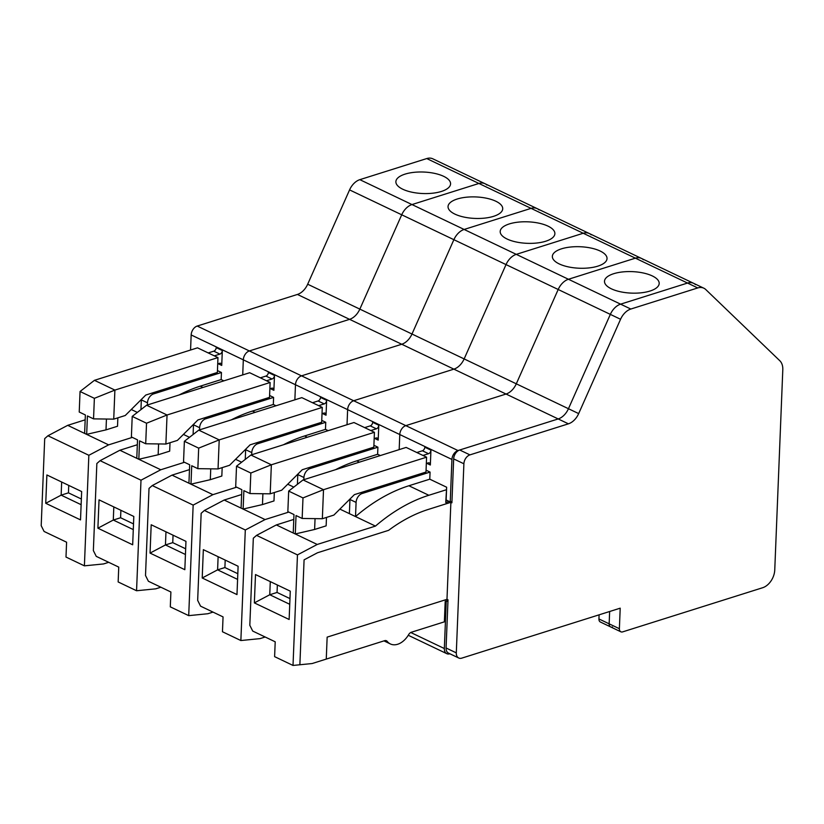 <?xml version="1.0" encoding="UTF-8"?>
<svg xmlns="http://www.w3.org/2000/svg" width="824" height="824" viewBox="0 0 824 824"><rect width="100%" height="100%" fill="white"/><g stroke="black" fill="none" stroke-linecap="round" stroke-linejoin="round"><path stroke-width="1.24" d="M288.791 512.085L265.081 519.563L245.305 529.986L204.403 510.458L201.159 513.311L197.667 600.377L200.562 606.155L223.057 616.898L222.459 631.75L240.865 640.536L245.305 529.986M240.865 640.536L260.003 638.631L265.173 637.004M380.317 455.559L377.629 454.271L356.741 460.863A169.579 114.979 115.5 0 0 335.605 469.659M265.081 519.563L224.18 500.034L204.403 510.458M287.72 484.203L293.797 487.108M241.638 494.524L224.18 500.034M270.19 493.834L281.715 490.198L302.243 469.742L373.828 447.164L374.426 432.291L353.97 422.527L250.908 455.023L236.519 466.188L235.695 486.727L241.834 489.662L241.092 508.078L243.132 509.047L243.873 490.641L250.012 493.566L270.19 493.834L271.353 464.788L250.836 473.028L250.012 493.566M274.32 492.525L273.99 500.941L262.465 504.576L243.132 509.047M238.115 566.253L236.982 594.588L202.21 577.985L203.343 549.659L238.115 566.253M303.85 479.681L303.932 477.508A7.704 5.222 -64.5 0 1 309.978 468.609L377.907 447.195L377.629 454.271M297.413 484.306L297.804 474.583A7.704 5.222 -64.5 0 1 297.835 474.13M374.178 438.584L376.002 438.007A3.08 2.091 -64.5 0 1 377.217 438.059A3.08 2.091 -64.5 0 1 378.195 440.109L378.793 425.236A3.08 2.091 -64.5 0 1 376.372 428.799L370.8 430.561M190.56 350.025L191.168 334.946A7.704 5.222 115.5 0 1 197.214 326.047L297.423 294.446L349.572 319.341L453.88 369.142L353.671 400.742A7.704 5.222 115.5 0 0 347.625 409.641L347.028 424.721L347.625 409.641L451.933 459.442L450.234 501.929L451.954 501.383M297.423 294.446A15.419 10.455 115.5 0 0 307.682 284.218L349.572 189.901A15.419 10.455 115.5 0 1 359.831 179.663L464.139 229.463A15.419 10.455 115.5 0 0 453.88 239.691L411.99 334.019A15.419 10.455 115.5 0 1 401.731 344.247L301.522 375.847L353.671 400.742L453.88 369.142A15.419 10.455 115.5 0 0 464.149 358.914L578.675 413.597A15.419 10.455 115.5 0 1 568.416 423.824L469.938 454.879A7.704 5.222 115.5 0 0 463.891 463.778L456.3 652.865A7.704 5.222 115.5 0 0 458.741 658.005A7.704 5.222 115.5 0 0 461.77 658.139L620.204 608.174L619.38 628.712A4.625 3.131 115.5 0 0 620.843 631.792A4.625 3.131 115.5 0 0 622.666 631.874L762.664 587.728A15.419 10.455 115.5 0 0 774.756 569.93L782.8 369.698A15.419 10.455 115.5 0 0 779.823 360.747L705.735 289.512A15.419 10.455 115.5 0 0 703.83 288.194A15.419 10.455 115.5 0 0 697.753 287.937L630.824 309.041A15.419 10.455 115.5 0 0 620.565 319.269L578.675 413.597M539.051 209.935A15.419 10.455 115.5 0 0 537.135 208.616A15.419 10.455 115.5 0 0 531.068 208.359L464.139 229.463L516.288 254.358A15.419 10.455 115.5 0 0 506.029 264.597L464.149 358.914A15.419 10.455 115.5 0 1 453.88 369.142L506.039 394.037L405.83 425.637A7.704 5.222 115.5 0 0 399.784 434.536L399.177 449.616L399.784 434.536A7.704 5.222 115.5 0 1 405.83 425.637L457.979 450.543A7.704 5.222 115.5 0 0 451.933 459.442M486.891 185.04A15.419 10.455 115.5 0 0 484.986 183.711L537.135 208.616A15.419 10.455 115.5 0 0 531.068 208.359L464.139 229.463A15.419 10.455 115.5 0 0 453.88 239.691L506.029 264.597A15.419 10.455 115.5 0 1 516.288 254.358L583.217 233.254L687.525 283.054L620.596 304.159A15.419 10.455 115.5 0 0 610.337 314.387L568.457 408.714A15.419 10.455 115.5 0 1 558.188 418.942L457.979 450.543M591.199 234.84A15.419 10.455 115.5 0 0 589.294 233.511A15.419 10.455 115.5 0 0 583.217 233.254L516.288 254.358L568.447 279.264A15.419 10.455 115.5 0 0 558.188 289.492L516.298 383.809A15.419 10.455 115.5 0 1 506.039 394.037L405.83 425.637L353.671 400.742A7.704 5.222 115.5 0 0 347.625 409.641L295.476 384.746L294.868 399.815L295.476 384.746A7.704 5.222 115.5 0 1 301.522 375.847A7.704 5.222 115.5 0 0 295.476 384.746L243.317 359.841L242.72 374.92L243.317 359.841A7.704 5.222 115.5 0 1 249.363 350.942A7.704 5.222 115.5 0 0 243.317 359.841L191.168 334.946M202.21 577.985L217.598 569.847L218.123 556.715M237.59 579.385L217.598 569.847L224.9 567.54L225.199 560.093M237.817 573.71L224.9 567.54M559.239 263.927A27.367 10.753 -177.7 0 1 552.348 256.377A27.367 10.753 -177.7 0 1 570.187 247.066A27.367 10.753 -177.7 0 1 600.14 251.021A27.367 10.753 -177.7 0 1 607.031 258.571A27.367 10.753 -177.7 0 1 589.191 267.893A27.367 10.753 -177.7 0 1 559.239 263.927M250.908 455.023L271.353 464.788L374.426 432.291M236.519 466.188L250.836 473.028M695.508 284.63A15.419 10.455 115.5 0 0 693.602 283.312A15.419 10.455 115.5 0 0 687.525 283.054L620.596 304.159L568.447 279.264L635.376 258.159A15.419 10.455 115.5 0 1 641.443 258.406A15.419 10.455 115.5 0 0 635.376 258.159L568.447 279.264A15.419 10.455 115.5 0 0 558.188 289.492L516.298 383.809A15.419 10.455 115.5 0 1 506.039 394.037L558.188 418.942L459.71 449.997A7.704 5.222 115.5 0 0 453.663 458.896L451.902 502.805L450.882 502.31L446.979 599.336L327.149 637.127L326.263 659.087L312.152 663.536L293.014 665.442L274.608 656.646L275.206 641.803L252.71 631.06L249.816 625.282L253.318 538.216L256.552 535.363L297.464 554.892L317.23 544.458L276.328 524.929L256.552 535.363M643.359 259.735A15.419 10.455 115.5 0 0 641.443 258.406L693.602 283.312A15.419 10.455 115.5 0 0 687.525 283.054L697.753 287.937M378.793 425.236L372.654 422.31A3.08 2.091 -64.5 0 1 370.233 425.874L364.661 427.625M377.907 447.195L373.9 445.279M262.465 504.576L262.897 493.731M236.643 487.18L212.922 494.658L193.156 505.091L152.244 485.563L149.01 488.416L145.508 575.482L148.402 581.26L170.898 592.003L170.3 606.855L188.706 615.641L193.156 505.091M188.706 615.641L207.844 613.736L213.014 612.108M328.168 430.664L325.47 429.376L304.581 435.968A169.579 114.979 115.5 0 0 283.446 444.764M212.922 494.658L172.02 475.129L152.244 485.563M235.571 459.308L241.648 462.213M189.479 469.628L172.02 475.129M218.041 468.928L229.556 465.292L250.084 444.836L321.679 422.269L322.277 407.396L301.821 397.632L198.749 430.128L184.37 441.293L183.536 461.831L189.675 464.757L188.933 483.173L189.963 483.667L190.983 484.151L191.724 465.735L197.853 468.671L218.041 468.928L219.205 439.892L198.677 448.132L197.853 468.671M222.171 467.63L221.831 476.045L210.305 479.681L190.983 484.151M185.967 541.358L184.823 569.693L150.05 553.089L151.194 524.764L185.967 541.358M251.701 454.776L251.784 452.613A7.704 5.222 -64.5 0 1 257.83 443.714L325.758 422.3L325.47 429.376M245.253 459.411L245.645 449.688A7.704 5.222 -64.5 0 1 245.676 449.234M322.019 413.679L323.853 413.102A3.08 2.091 -64.5 0 1 325.068 413.154A3.08 2.091 -64.5 0 1 326.036 415.214L326.634 400.34A3.08 2.091 -64.5 0 1 324.213 403.904L318.641 405.655M150.05 553.089L165.449 544.942L165.974 531.82M185.431 554.49L165.449 544.942L172.752 542.645L173.05 535.198M185.668 548.805L172.752 542.645M507.079 239.022A27.367 10.753 -177.7 0 1 500.189 231.482A27.367 10.753 -177.7 0 1 518.028 222.161A27.367 10.753 -177.7 0 1 547.991 226.126A27.367 10.753 -177.7 0 1 554.882 233.676A27.367 10.753 -177.7 0 1 537.042 242.987A27.367 10.753 -177.7 0 1 507.079 239.022M198.749 430.128L219.205 439.892L322.277 407.396M184.37 441.293L198.677 448.132M630.824 309.041L620.596 304.159A15.419 10.455 115.5 0 0 610.337 314.387L506.029 264.597L464.149 358.914L411.99 334.019A15.419 10.455 115.5 0 1 401.731 344.247L301.522 375.847L249.363 350.942L349.572 319.341A15.419 10.455 115.5 0 0 359.841 309.113L411.99 334.019L453.88 239.691L401.721 214.796L359.841 309.113A15.419 10.455 115.5 0 1 349.572 319.341L249.363 350.942L197.214 326.047M537.135 208.616L589.294 233.511A15.419 10.455 115.5 0 0 583.217 233.254L478.909 183.464L411.979 204.568A15.419 10.455 115.5 0 0 401.721 214.796L359.841 309.113L307.682 284.218M326.634 400.34L320.505 397.415A3.08 2.091 -64.5 0 1 318.085 400.969L312.502 402.73M325.758 422.3L321.751 420.384M210.305 479.681L210.748 468.835M184.483 462.285L160.773 469.762L140.997 480.196L100.095 460.668L96.851 463.521L93.359 550.587L96.254 556.365L118.749 567.108L118.151 581.95L136.557 590.746L140.997 480.196M136.557 590.746L155.695 588.841L160.865 587.213M276.009 405.769L273.321 404.481L252.432 411.063A169.579 114.979 115.5 0 0 231.297 419.869M160.773 469.762L119.871 450.234L100.095 460.668M183.412 434.413L189.489 437.317M137.33 444.733L119.871 450.234M165.882 444.033L177.407 440.397L197.935 419.941L269.52 397.364L270.118 382.491L249.662 372.726L146.6 405.233L132.211 416.398L131.387 436.936L137.526 439.862L136.784 458.278L138.823 459.256L139.565 440.84L145.704 443.765L165.882 444.033L167.045 414.997L146.528 423.227L145.704 443.765M170.012 442.725L169.682 451.15L158.157 454.776L138.823 459.256M133.807 516.463L132.674 544.788L97.901 528.194L99.035 499.859L133.807 516.463M199.542 429.881L199.624 427.718A7.704 5.222 -64.5 0 1 205.67 418.819L273.599 397.395L273.321 404.481M193.104 434.516L193.496 424.782A7.704 5.222 -64.5 0 1 193.527 424.339M269.87 388.784L271.693 388.207A3.08 2.091 -64.5 0 1 272.909 388.259A3.08 2.091 -64.5 0 1 273.887 390.318L274.485 375.445A3.08 2.091 -64.5 0 1 272.064 378.999L266.492 380.76M359.831 179.663L426.76 158.558A15.419 10.455 115.5 0 1 432.827 158.816L484.986 183.711A15.419 10.455 115.5 0 0 478.909 183.464L411.979 204.568A15.419 10.455 115.5 0 0 401.721 214.796L349.572 189.901M97.901 528.194L113.29 520.047L113.815 506.914M133.282 529.595L113.29 520.047L120.592 517.75L120.891 510.293M133.509 523.909L120.592 517.75M454.93 214.127A27.367 10.753 -177.7 0 1 448.04 206.577A27.367 10.753 -177.7 0 1 465.879 197.266A27.367 10.753 -177.7 0 1 495.832 201.231A27.367 10.753 -177.7 0 1 502.722 208.781A27.367 10.753 -177.7 0 1 484.883 218.092A27.367 10.753 -177.7 0 1 454.93 214.127M146.6 405.233L167.045 414.997L270.118 382.491M132.211 416.398L146.528 423.227M274.485 375.445L268.346 372.51A3.08 2.091 -64.5 0 1 265.925 376.074L260.353 377.835M273.599 397.395L269.592 395.489M158.157 454.776L158.589 443.94M450.234 501.929L446.144 499.983L445.753 502.537L449.204 501.445M447.947 601.242L445.197 601.304L444.373 621.842L411.372 632.245A4.625 3.131 115.5 0 0 408.632 634.645A18.499 12.545 115.5 0 1 390.391 643.956A18.499 12.545 115.5 0 1 387.228 641.402A4.625 3.131 115.5 0 0 386.435 640.763A4.625 3.131 115.5 0 0 384.623 640.681L312.152 663.536L299.874 664.752L304.087 559.836L317.498 552.77L388.609 530.337A154.16 104.524 115.5 0 1 428.264 509.448L450.882 502.31M447.978 600.428L445.197 601.304M410.764 632.502L444.342 648.529L446.217 601.788M430.066 472.09L429.778 479.177L408.889 485.758A169.579 114.979 115.5 0 0 355.525 516.576L356.092 502.413A7.704 5.222 -64.5 0 1 362.138 493.514L430.066 472.09L426.06 470.185M446.144 499.983L446.649 487.231L429.778 479.177M426.327 463.479L428.161 462.903A3.08 2.091 -64.5 0 1 429.376 462.954A3.08 2.091 -64.5 0 1 430.344 465.014L430.942 450.141A3.08 2.091 -64.5 0 1 428.532 453.694L422.949 455.456M446.649 487.231L445.753 502.537M339.879 509.108L375.466 526.093A169.579 114.979 115.5 0 1 428.83 495.276L446.258 489.786M375.466 526.093L317.23 544.458M293.787 519.429L276.328 524.929M303.057 479.928L323.513 489.693L426.585 457.186L406.129 447.422L303.057 479.928L288.678 491.094L287.844 511.632L293.983 514.557L293.241 532.974L295.291 533.952L296.032 515.536L302.161 518.461L322.349 518.729L323.513 489.693L302.985 497.923L302.161 518.461M326.479 517.421L326.139 525.846L314.613 529.471L295.291 533.952M293.014 665.442L297.464 554.892M290.275 591.158L289.131 619.483L254.358 602.89L255.502 574.555L290.275 591.158M444.342 648.529A7.704 5.222 115.5 0 0 446.783 653.669A7.704 5.222 115.5 0 0 449.822 653.803L449.873 653.782M349.386 513.651L349.953 499.478A7.704 5.222 -64.5 0 1 349.984 499.035M426.585 457.186L425.987 472.059L354.392 494.637L333.864 515.093L322.349 518.729M599.1 614.828L598.935 618.948A4.625 3.131 115.5 0 0 600.397 622.027L610.625 626.909A4.625 3.131 115.5 0 0 612.438 626.992M289.976 598.605L277.06 592.446L277.358 584.989M652.299 275.927A27.367 10.753 -177.7 0 1 659.19 283.477A27.367 10.753 -177.7 0 1 641.35 292.788A27.367 10.753 -177.7 0 1 611.387 288.822A27.367 10.753 -177.7 0 1 604.497 281.272A27.367 10.753 -177.7 0 1 622.336 271.961A27.367 10.753 -177.7 0 1 652.299 275.927M254.358 602.89L269.757 594.743L270.282 581.61M289.739 604.291L269.757 594.743L277.06 592.446M288.678 491.094L302.985 497.923M598.935 618.948L609.152 623.83L609.647 611.501L609.152 623.83A4.625 3.131 115.5 0 0 610.625 626.909L620.843 631.792M430.942 450.141L424.813 447.205A3.08 2.091 -64.5 0 1 422.393 450.769L416.81 452.531M314.613 529.471L315.056 518.636M568.416 423.824L558.188 418.942A15.419 10.455 115.5 0 0 568.457 408.714L610.337 314.387L620.565 319.269M619.38 628.712L609.152 623.83A4.625 3.131 115.5 0 0 610.625 626.909M446.979 599.336L448.009 599.831L446.072 647.983A7.704 5.222 115.5 0 0 448.514 653.123L458.741 658.005M147.393 404.986L147.475 402.812A7.704 5.222 -64.5 0 1 153.522 393.923L221.45 372.5L217.443 370.584M221.45 372.5L221.162 379.576L200.273 386.168A169.579 114.979 115.5 0 0 179.138 394.974M223.86 380.863L221.162 379.576M217.711 363.889L219.544 363.312A3.08 2.091 -64.5 0 1 220.76 363.363A3.08 2.091 -64.5 0 1 221.728 365.413L222.326 350.54A3.08 2.091 -64.5 0 1 219.905 354.104L214.333 355.865M108.614 444.867L67.712 425.339L47.936 435.762L88.848 455.291L108.614 444.867L132.334 437.389M131.263 409.507L137.34 412.412M85.171 419.828L67.712 425.339M94.441 380.327L114.897 390.092L217.969 357.595L197.513 347.831L94.441 380.327L80.052 391.493L79.228 412.031L85.366 414.966L84.625 433.383L86.675 434.351L87.416 415.945L93.545 418.87L113.733 419.138L114.897 390.092L94.369 398.332L93.545 418.87M117.863 417.83L117.523 426.245L105.997 429.881L86.675 434.351M88.848 455.291L84.398 565.841L65.992 557.055L66.59 542.202L44.094 531.459L41.2 525.681L44.702 438.615L47.936 435.762M81.658 491.557L80.515 519.893L45.742 503.289L46.886 474.964L81.658 491.557M140.945 409.61L141.337 399.887A7.704 5.222 -64.5 0 1 141.368 399.434M217.969 357.595L217.371 372.469L145.776 395.046L125.248 415.502L113.733 419.138M45.742 503.289L61.141 495.152L61.666 482.019M81.123 504.69L61.141 495.152L68.444 492.845L68.742 485.398M81.36 499.014L68.444 492.845M402.771 189.232A27.367 10.753 -177.7 0 1 395.881 181.682A27.367 10.753 -177.7 0 1 413.72 172.37A27.367 10.753 -177.7 0 1 443.683 176.336A27.367 10.753 -177.7 0 1 450.574 183.876A27.367 10.753 -177.7 0 1 432.734 193.197A27.367 10.753 -177.7 0 1 402.771 189.232M80.052 391.493L94.369 398.332M222.326 350.54L216.197 347.615A3.08 2.091 -64.5 0 1 213.777 351.178L208.194 352.929M484.986 183.711A15.419 10.455 115.5 0 0 478.909 183.464L426.76 158.558M105.997 429.881L106.44 419.035M84.398 565.841L103.536 563.946L108.706 562.308M359.439 462.151L356.741 460.863M303.932 477.508L297.804 474.583M376.372 428.799L370.233 425.874M378.195 440.109L374.663 438.43M309.978 468.609L308.32 467.816M307.28 437.245L304.581 435.968M251.784 452.613L245.645 449.688M324.213 403.904L318.085 400.969M326.036 415.214L322.514 413.524M257.83 443.714L256.171 442.921M255.131 412.35L252.432 411.063M199.624 427.718L193.496 424.782M272.064 378.999L265.925 376.074M273.887 390.318L270.354 388.629M205.67 418.819L204.012 418.026M430.344 465.014L426.822 463.325M428.83 495.276L408.889 485.758M356.092 502.413L349.953 499.478M428.532 453.694L422.393 450.769M385.447 640.547L387.228 641.402M362.138 493.514L360.479 492.721M459.71 449.997L469.938 454.879M453.663 458.896L463.891 463.778M446.072 647.983L456.3 652.865M221.728 365.413L218.206 363.734M202.972 387.455L200.273 386.168M147.475 402.812L141.337 399.887M219.905 354.104L213.777 351.178M153.522 393.923L151.863 393.12M589.294 233.511L641.443 258.406M408.251 635.273L446.783 653.669M383.974 640.887L390.391 643.956M693.602 283.312L703.83 288.194"/></g></svg>
